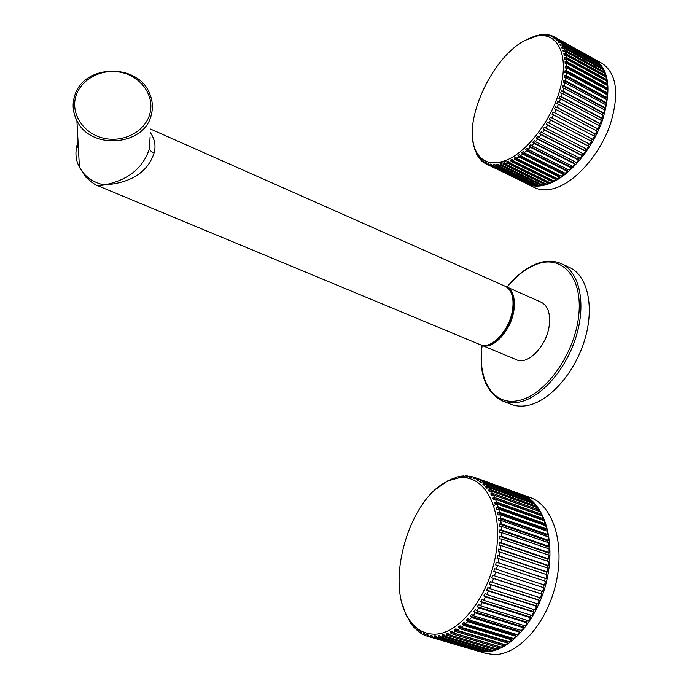 <?xml version="1.0" encoding="UTF-8"?>
<svg xmlns="http://www.w3.org/2000/svg" width="689" height="689" viewBox="0 0 689 689"><rect width="100%" height="100%" fill="white"/><g stroke="black" fill="none" stroke-linecap="round" stroke-linejoin="round"><path stroke-width="1.03" d="M593.866 135.966L594.917 133.899L553.095 112.006L552.001 114.176L553.5 114.882L551.872 117.965L592.841 139.299L594.461 136.267L553.5 114.882M604.925 76.522L605.665 75.575L565.531 53.501L564.937 51.348L563.292 51.675L562.827 50.245L564.472 49.918L563.714 47.963L562.086 48.342L561.501 47.05L563.12 46.671L562.198 44.923L560.605 45.353L559.916 44.208L561.501 43.777L560.424 42.253L558.865 42.718L558.064 41.728L559.614 41.262L558.391 39.953L556.867 40.453L555.971 39.626L557.487 39.127L556.118 38.05L554.645 38.575L553.646 37.912L555.119 37.387L553.629 36.543L552.199 37.094L551.114 36.586L552.544 36.043L550.933 35.44L549.546 36L548.392 35.664L549.77 35.105L548.056 34.743L546.721 35.311L545.49 35.148L546.825 34.579L543.733 35.027L542.441 35.018L543.716 34.45L541.83 34.562L535.103 35.983L528.067 38.92M605.786 80.604L606.527 79.468L566.289 57.394L565.876 55.06L564.213 55.335L563.86 53.768L565.531 53.501M606.311 84.936L607.069 83.645L566.754 61.588L566.522 59.082L564.834 59.288L564.61 57.6L566.289 57.394M606.492 89.51L606.484 88.597L607.31 88.071L566.901 66.041L566.849 63.388L565.161 63.526L565.058 61.726L566.754 61.588M606.337 94.281L606.406 93.179L607.224 92.731L566.737 70.734L566.875 67.944L565.169 68.004L565.204 66.11L566.901 66.041M605.855 99.233L606.01 97.95L606.828 97.58L566.263 75.626L566.582 72.724L564.885 72.707L565.04 70.717L566.737 70.734M605.045 104.323L605.312 102.876L606.113 102.592L565.471 80.699L565.97 77.693L564.282 77.599L564.567 75.532L566.263 75.626M603.917 109.534L604.296 107.94L605.088 107.742L564.377 85.901L565.058 82.818L563.378 82.646L563.791 80.518L565.471 80.699M602.479 114.813L602.987 113.091L603.753 112.979L562.982 91.206L563.835 88.071L562.172 87.813L562.715 85.643L564.377 85.901M600.748 120.136L601.376 118.301L602.117 118.275L561.285 96.581L562.319 93.411L560.682 93.058L561.337 90.862L562.982 91.206M598.715 125.458L599.49 123.529L600.197 123.598L559.322 101.981L560.51 98.803L558.9 98.363L559.675 96.141L561.285 96.581M596.424 130.746L597.329 128.74L598 128.895L557.082 107.372L558.434 104.203L556.85 103.669L557.737 101.455L559.322 101.981M546.265 124.287L588.139 145.93L588.664 146.344L586.804 149.194L545.8 128.068L547.669 125.157L546.265 124.287L547.522 122.229L589.922 144.32L592.256 138.989M588.139 145.93L589.328 144.018M584.995 150.641L585.469 151.132L583.505 153.862L542.501 132.848L544.465 130.057L543.113 129.101L584.995 150.641L586.201 148.884M581.68 155.146L582.102 155.714L580.043 158.306L539.048 137.395L541.098 134.743L539.806 133.718L581.68 155.146L582.894 153.552M532.804 142.218L574.652 163.422L574.953 164.128L572.766 166.393L531.805 145.706L533.984 143.381L532.804 142.218L534.302 140.53L535.474 141.693L576.46 162.492L578.588 160.055L578.226 159.417L579.415 157.988M574.652 163.422L575.815 162.165M525.466 149.556L567.254 170.545L567.426 171.372L565.169 173.258L524.286 152.786L526.517 150.839L525.466 149.556L527.016 148.126L528.067 149.41L568.993 169.994L571.224 167.909L570.992 167.134L572.094 166.058M567.254 170.545L568.287 169.632M517.99 155.559L559.683 176.332L559.735 177.254L557.461 178.709L516.672 158.444L518.912 156.928L517.99 155.559L519.558 154.422L520.479 155.8L561.32 176.169L563.585 174.489L563.481 173.611L564.42 172.879M559.683 176.332L560.51 175.764M510.583 160.081L552.156 180.656L552.07 181.646L549.856 182.645L509.197 162.57L511.376 161.519L510.583 160.081L512.116 159.262L512.909 160.709L553.637 180.871L555.885 179.648L556.591 178.279M552.156 180.656L552.673 180.397M475.677 150.469C481.585 162.63 492.006 165.791 506.966 159.943C528.808 150.753 553.775 116.768 561.07 85.195C568.58 53.553 557.056 32.176 537.101 36.009L525.319 40.281C491.455 57.118 461.794 123.116 475.677 150.469L476.435 153.716L477.313 155.387L477.081 154.086L477.753 155.18L477.985 156.489L479.019 157.979L478.76 156.627L480.965 160.227L480.672 158.84L481.542 159.659L481.835 161.045L483.153 162.122L482.825 160.701L483.79 161.372L484.126 162.793L485.573 163.655L485.202 162.208L486.262 162.725L486.632 164.171L528.394 184.239M485.573 163.655L488.208 164.8L487.795 163.327L488.94 163.689L489.354 165.162L529.505 184.781L531.383 184.885M489.354 165.162L491.05 165.558L490.585 164.068L491.808 164.266L492.265 165.748L532.511 185.436L534.371 185.634L534.552 185.126M492.265 165.748L494.073 165.911L493.565 164.413L494.857 164.438L495.365 165.937L535.706 185.685L537.661 185.642L537.868 184.953M495.365 165.937L497.269 165.851L496.709 164.361L498.069 164.215L498.629 165.713L539.048 185.539L541.089 185.255L541.313 184.376M498.629 165.713L500.619 165.386L500.007 163.896L501.42 163.577L502.031 165.076L542.544 184.979L544.654 184.463L544.913 183.403M502.031 165.076L504.098 164.507L503.426 163.026L504.891 162.544L505.562 164.025L546.153 184.015L548.323 183.257L548.78 182.111M595.537 134.14L554.593 112.712L556.092 109.568L597.019 131.056L595.537 134.14L594.917 133.899M558.434 104.203L599.327 125.777L598 128.895M560.51 98.803L601.359 120.463L600.197 123.598M562.319 93.411L603.116 115.149L602.117 118.275M563.835 88.071L604.572 109.887L603.753 112.979M565.058 82.818L605.726 104.694L605.088 107.742M565.97 77.693L606.57 99.621L606.113 102.592M566.582 72.724L607.104 94.694L606.828 97.58M566.875 67.944L607.31 89.958L607.224 92.731M566.849 63.388L607.207 85.427L607.31 88.071M566.522 59.082L606.785 81.147L607.069 83.645M565.876 55.06L606.053 77.142L606.527 79.468M564.937 51.348L605.028 73.43L605.665 75.575M563.714 47.963L603.702 70.028L604.511 71.992L603.779 72.741M562.198 44.923L602.091 66.979L603.073 68.736L602.505 69.374M560.424 42.253L600.214 64.275L601.351 65.825L600.937 66.342M558.391 39.953L598.086 61.95L599.094 63.655M556.118 38.05L595.718 60.003L596.984 61.338M593.703 58.737L594.633 59.4M473.145 142.063L473.059 141.572M473.007 141.279L473.705 144.699M507.242 162.311L504.46 160.942M473.601 144.647L474.764 148.204M503.659 163.543L500.705 162.079M475.298 149.573L474.695 149.28M474.497 148.075L475.815 151.304M477.83 155.645L477.313 155.387M479.665 158.289L479.019 157.979M481.74 160.606L480.965 160.227M484.066 162.57L483.153 162.122M528.317 184.402L488.208 164.8M531.253 185.212L491.05 165.558M534.371 185.634L494.073 165.911M537.661 185.642L497.269 165.851M541.089 185.255L500.619 165.386M544.654 184.463L504.098 164.507M505.562 164.025L507.69 163.215L506.958 161.751L548.461 182.232M548.323 183.257L507.69 163.215M552.07 181.646L511.376 161.519M512.909 160.709L515.122 159.417L514.27 158.005L555.902 178.684M555.885 179.648L515.122 159.417M559.735 177.254L518.912 156.928M520.479 155.8L522.718 154.069L521.737 152.734L563.481 173.611M563.585 174.489L522.718 154.069M567.426 171.372L526.517 150.839M528.067 149.41L530.28 147.265L529.169 146.042L570.992 167.134M571.224 167.909L530.28 147.265M574.953 164.128L533.984 143.381M535.474 141.693L537.592 139.195L536.361 138.101L578.226 159.417M578.588 160.055L537.592 139.195M582.102 155.714L541.098 134.743M585.469 151.132L544.465 130.057M588.664 146.344L547.669 125.157M548.935 123.098L550.683 120.093L549.236 119.3L591.093 141.047M591.67 141.374L550.683 120.093M604.511 71.992L564.472 49.918M603.073 68.736L563.12 46.671M601.351 65.825L561.501 43.777M599.37 63.276L559.614 41.262M597.139 61.097L557.487 39.127M594.685 59.314L555.119 37.387M553.525 36.586L552.544 36.043M550.614 35.57L549.77 35.105M547.531 34.967L546.825 34.579M544.301 34.769L543.716 34.45M540.934 34.975L540.477 34.726M509.197 162.57L508.465 161.097L506.958 161.751M475.892 151.735L475.66 151.227M486.262 162.725L485.202 162.208M503.426 163.026L544.853 183.42M500.007 163.896L501.936 164.843M496.709 164.361L498.44 165.205M493.565 164.413L495.107 165.171M490.585 164.068L491.955 164.74M487.795 163.327L489.009 163.922M516.672 158.444L515.82 157.032L514.27 158.005M524.286 152.786L523.295 151.451L521.737 152.734M531.805 145.706L530.694 144.483L529.169 146.042M539.048 137.395L537.816 136.301L536.361 138.101M542.501 132.848L541.201 131.823L539.806 133.718M545.8 128.068L544.448 127.12L543.113 129.101M551.872 117.965L550.416 117.182L549.236 119.3M553.095 112.006L554.593 112.712M556.092 109.568L554.55 108.957L555.541 106.761L557.082 107.372M553.646 37.912L554.774 38.532M555.971 39.626L557.246 40.332M558.064 41.728L559.502 42.529M559.916 44.208L561.535 45.104M561.501 47.05L563.318 48.058M562.827 50.245L564.859 51.365M563.86 53.768L604.873 76.307M564.61 57.6L605.717 80.139M565.058 61.726L606.251 84.239M565.204 66.11L606.484 88.597M565.04 70.717L606.406 93.179M564.567 75.532L606.01 97.95M563.791 80.518L605.312 102.876M562.715 85.643L604.296 107.94M561.337 90.862L602.987 113.091M559.675 96.141L601.376 118.301M557.737 101.455L599.49 123.529M555.541 106.761L597.329 128.74M527.119 183.963L534.586 187.615C541.063 190.767 548.78 190.646 557.745 187.227C577.589 179.579 599.895 153.544 609.963 125.329C619.557 94.505 617.025 73.912 602.367 63.543L602.126 63.405M544.534 525.345L544.25 524.398L496.321 507.457L496.898 509.602L498.758 509.188L545.705 525.759L546.532 528.902L545.679 529.583L545.946 530.771M482.894 651.544L480.56 651.381L432.847 637.368L435.121 637.506L482.894 651.544L482.963 651.096M431.288 637.161L478.95 651.165L429.092 636.722L431.288 637.161L430.513 635.516L432.21 636.016M496.321 507.457L498.173 507.052L497.251 504.081L495.434 504.572L494.728 502.574L496.554 502.083L495.46 499.327L493.668 499.887L492.85 498.044L494.633 497.484L493.376 494.96L491.636 495.589L490.706 493.91L492.446 493.281L491.033 490.999L489.336 491.688L488.303 490.18L490 489.5L488.449 487.476L486.796 488.208L485.667 486.89L487.312 486.15L485.624 484.393L484.022 485.177L482.808 484.04L484.41 483.265L482.601 481.775L481.06 482.593L479.759 481.654L481.31 480.836L479.398 479.63L477.908 480.474L476.538 479.733L478.028 478.889L476.021 477.968L523.786 495.701M479.398 479.63L525.285 496.235L527.094 497.863M482.601 481.775L528.618 498.414L530.504 499.913L530.211 500.481M485.624 484.393L531.77 501.049L533.536 502.815L533.114 503.556M535.775 507.061L536.352 506.165L534.724 504.133L488.449 487.476M538.281 511.023L538.936 509.938L537.446 507.664L491.033 490.999M540.701 515.45L541.261 514.123L539.926 511.608L493.376 494.96M495.46 499.327L542.14 515.958L543.311 518.705L542.519 519.549L542.786 520.229M497.251 504.081L544.077 520.686L545.077 523.631L544.25 524.398M435.121 637.506L434.277 635.844L435.887 635.835L436.731 637.489L439.074 637.325L438.161 635.663L439.806 635.439L440.719 637.101L443.113 636.619L442.131 634.974L443.811 634.526L444.784 636.18L447.213 635.396L446.162 633.759L447.859 633.105L448.909 634.741L451.347 633.647L450.227 632.037L451.924 631.167L453.043 632.786L455.489 631.391L454.301 629.815L455.997 628.738L457.186 630.314L459.615 628.626L458.349 627.093L460.028 625.81L461.294 627.343L463.68 625.371L462.353 623.889L464.007 622.417L465.333 623.898L467.676 621.65L466.281 620.229L467.891 618.567L469.287 619.988L471.569 617.482L470.105 616.13L471.664 614.287L473.128 615.647L475.315 612.9L473.791 611.617L475.289 609.619L476.814 610.902L478.907 607.922L477.322 606.716L478.743 604.572L480.328 605.769L482.309 602.591L480.664 601.48L481.999 599.189L483.644 600.308L485.495 596.941L483.799 595.925L485.039 593.522L486.735 594.538L488.449 591.016L486.701 590.094L487.838 587.588L489.586 588.509L491.136 584.858L489.354 584.031L490.379 581.447L492.161 582.265L493.548 578.502L491.731 577.787L492.635 575.134L494.461 575.849L495.667 571.999L493.815 571.396L494.599 568.692L496.45 569.303L497.484 565.402L495.598 564.902L496.244 562.172L498.13 562.672L498.965 558.753L497.062 558.366L497.579 555.627L499.482 556.014L500.128 552.096L498.207 551.82L498.586 549.09L500.507 549.374L500.946 545.481L499.017 545.309L499.258 542.622L501.187 542.794L501.428 538.962L499.499 538.893L499.594 536.249L501.523 536.318L501.566 532.571L499.637 532.606L499.594 530.03L501.523 529.996L501.359 526.362L499.439 526.499L499.258 524.01L501.179 523.873L500.817 520.367L498.914 520.6L498.603 518.214L500.498 517.982L499.947 514.631L547.032 531.15L547.66 534.466L546.79 535.06L547.014 536.473M500.817 520.367L548.031 536.826L548.47 540.297L547.583 540.787L547.738 542.424M501.359 526.362L548.702 542.76L548.935 546.351L548.039 546.747L548.108 548.573M501.566 532.571L549.03 548.892L549.055 552.595L548.16 552.888L548.117 554.895M501.428 538.962L549.012 555.205L548.832 558.977L547.936 559.167L547.772 561.346M500.946 545.481L548.642 561.638L548.263 565.471L547.367 565.548L547.075 567.865M500.128 552.096L547.927 568.149L547.342 572.008L546.463 571.982L546.033 574.428M498.965 558.753L546.868 574.704L546.084 578.562L545.223 578.424L544.637 580.973M497.484 565.402L545.464 581.249L544.482 585.082L543.655 584.806M495.667 571.999L543.733 587.734L542.57 591.506L494.461 575.849M543.733 587.734L542.915 587.441L543.655 584.823L494.599 568.692M493.548 578.502L541.692 594.116L540.34 597.811L492.161 582.265M541.692 594.116L540.899 593.72L541.735 591.24M491.136 584.858L539.332 600.352L537.808 603.943L489.586 588.509M539.332 600.352L538.583 599.852L539.496 597.544M488.449 591.016L536.697 606.398L535.009 609.851L486.735 594.538M536.697 606.398L535.99 605.795L536.955 603.667M485.495 596.941L533.786 612.202L531.951 615.501L483.644 600.308M533.786 612.202L533.131 611.505L534.13 609.576M482.309 602.591L530.625 617.732L528.652 620.841L480.328 605.769M530.625 617.732L530.022 616.939L531.047 615.217M478.907 607.922L527.24 622.942L525.147 625.853L476.814 610.902M527.24 622.942L526.697 622.064L527.714 620.548M475.315 612.9L523.657 627.808L521.461 630.487L473.128 615.647M523.657 627.808L523.175 626.844L524.165 625.552M471.569 617.482L519.894 632.278L517.611 634.724L469.287 619.988M519.894 632.278L519.472 631.245L520.41 630.168M467.676 621.65L515.992 636.335L513.632 638.522L465.333 623.898M515.992 636.335L515.639 635.232L516.492 634.38M463.68 625.371L511.961 639.96L509.55 641.872L461.294 627.343M511.961 639.96L511.677 638.798L512.418 638.16M459.615 628.626L507.845 643.113L505.39 644.749L457.186 630.314M507.845 643.113L507.629 641.898L508.224 641.476M455.489 631.391L503.676 645.782L501.196 647.126L453.043 632.786M503.676 645.782L503.909 644.301M451.347 633.647L499.465 647.961L496.984 649.004L448.909 634.741M499.465 647.961L499.499 646.618M447.213 635.396L495.262 649.632L492.79 650.373L444.784 636.18M495.262 649.632L495.253 648.487M439.074 637.325L486.942 651.424L487.011 650.743M486.942 651.424L484.548 651.561L436.731 637.489M443.113 636.619L491.076 650.786L488.63 651.226L440.719 637.101M491.076 650.786L491.119 649.882M430.513 635.516L432.072 635.714L432.847 637.368M408.775 618.894C415.209 628.936 423.692 634.026 434.225 634.164C459.994 634.629 490.594 594.219 496.45 550.166C502.694 506.114 483.42 473.464 458.176 478.028L450.425 480.199C410.833 493.935 383.652 582.033 408.775 618.894L410.394 622.856L414.597 628.084L414.089 626.602L417.534 630.831L416.983 629.307L418.257 630.306L418.809 631.83L420.695 633.131L420.092 631.563L421.453 632.373L422.056 633.94L424.054 634.965L423.399 633.363L424.829 633.975L425.483 635.577L427.593 636.317L475.143 650.27M424.054 634.965L425.397 635.361M420.695 633.131L421.875 633.475M417.534 630.831L418.559 631.133M414.597 628.084L415.458 628.342M411.884 624.914L412.599 625.13M402.264 603.857L406.028 614.907L409.989 621.512M407.208 617.396L408 617.628M405.261 613.098L405.7 613.236M476.021 477.968L474.592 478.838L473.162 478.287L474.592 477.425L472.508 476.788L471.138 477.666L469.657 477.322L471.035 476.444L468.882 476.09L467.564 476.977L466.048 476.831L467.357 475.944L465.153 475.884L463.904 476.762L462.353 476.814L463.594 475.935L461.354 476.151L460.166 477.029L458.59 477.27L459.77 476.4L457.505 476.891L448.151 480.569L436.99 488.389M448.151 480.569L448.918 480.836M452.027 478.726L452.578 478.924M455.911 477.331L456.6 477.58M459.77 476.4L460.605 476.702M463.594 475.935L464.575 476.288M467.357 475.944L468.486 476.357M471.035 476.444L472.318 476.909M474.592 477.425L520.324 493.979M478.028 478.889L523.873 495.486M481.31 480.836L527.274 497.467M484.41 483.265L530.504 499.913M487.312 486.15L533.536 502.815M490 489.5L536.352 506.165M492.446 493.281L538.936 509.938M494.633 497.484L541.261 514.123M496.554 502.083L543.311 518.705M498.173 507.052L545.077 523.631M499.947 514.631L498.069 514.959L497.622 512.685L499.499 512.358L498.758 509.188M499.499 512.358L546.532 528.902M500.498 517.982L547.66 534.466M501.179 523.873L548.47 540.297M501.523 529.996L548.935 546.351M501.523 536.318L549.055 552.595M501.187 542.794L548.832 558.977M500.507 549.374L548.263 565.471M499.482 556.014L547.342 572.008M498.13 562.672L546.084 578.562M496.45 569.303L544.482 585.082M409.412 621.34L409.111 620.005M427.593 636.317L426.87 634.69L428.394 635.129M429.092 636.722L428.377 635.094L426.87 634.69M438.161 635.663L440.28 636.291M442.131 634.974L444.483 635.663M446.162 633.759L448.772 634.535M450.227 632.037L499.387 646.678M454.301 629.815L503.53 644.534M458.349 627.093L507.629 641.898M462.353 623.889L511.677 638.798M466.281 620.229L515.639 635.232M470.105 616.13L519.472 631.245M473.791 611.617L523.175 626.844M477.322 606.716L526.697 622.064M480.664 601.48L530.022 616.939M483.799 595.925L533.131 611.505M486.701 590.094L535.99 605.795M489.354 584.031L538.583 599.852M491.731 577.787L540.899 593.72M493.815 571.396L542.915 587.441M496.244 562.172L545.223 578.424M497.579 555.627L546.463 571.982M498.586 549.09L547.367 565.548M499.258 542.622L547.936 559.167M499.594 536.249L548.16 552.888M499.594 530.03L548.039 546.747M499.258 524.01L547.583 540.787M498.603 518.214L546.79 535.06M497.622 512.685L545.679 529.583M494.728 502.574L542.519 519.549M492.85 498.044L540.503 515.045M490.706 493.91L538.221 510.919M488.303 490.18L490.818 491.085M485.667 486.89L487.924 487.709M482.808 484.04L484.841 484.78M479.759 481.654L481.585 482.317M476.538 479.733L478.175 480.328M473.162 478.287L474.618 478.812M434.277 635.844L436.18 636.403M521.694 494.469L530.444 497.639C552.681 505.313 565.109 542.906 556.04 582.963C547.204 623.054 518.55 655.23 493.875 654.55L485.452 653.301L476.357 650.631L484.737 651.863C509.3 652.483 537.937 620.152 546.877 579.931C556.049 539.745 543.802 502.1 521.694 494.469L520.393 494.03M493.798 505.743L497.079 503.409M541.296 302.264C547.824 305.709 550.485 313.314 549.279 325.07C547.049 345.594 527.886 365.54 516.526 359.761L481.413 345.163C492.437 350.83 511.514 330.427 514.003 309.706C515.363 297.846 512.874 290.224 506.536 286.857L541.296 302.264M481.964 345.387C478.622 373.49 485.435 391.998 502.402 400.912L510.73 404.21C515.923 406.286 521.659 406.682 527.929 405.399C549.96 401.007 575.1 372.422 584.84 339.393C594.719 306.364 587.476 275.591 569.622 267.504L569.372 267.392M154.086 153.001C151.055 151.614 149.504 150.159 149.435 148.626C145.172 162.113 133.985 179.312 104.03 184.962C92.636 182.284 84.437 176.35 79.424 167.177L85.625 176.987C92.731 183.153 96.891 186.108 98.105 185.841L104.03 184.962C137.886 182.68 149.737 166.342 154.086 153.001C156.058 145.879 154.801 139.092 150.331 132.641M512.84 309.327C510.265 329.971 491.464 350.27 480.087 344.612L98.053 185.815M74.386 96.77C72.112 104.909 72.948 112.858 76.892 120.618L79.424 167.177C75.781 160.451 75.006 153.01 77.082 144.871L78.055 142.02M149.435 148.626L150.073 137.223M526.482 183.644L526.913 183.86C533.338 186.995 541.02 186.84 549.951 183.386C569.725 175.643 592.015 149.479 602.143 121.186C611.798 90.268 609.343 69.658 594.788 59.34L594.237 59.047M509.705 290.017C513.227 294.453 514.433 300.99 513.305 309.637C511.117 326.922 496.976 345.189 485.969 345.318M482.162 345.473C477.107 379.613 493.143 406.484 518.739 400.498C544.698 395.46 574.04 355.223 578.545 316.992C583.428 278.666 563.12 254.913 537.799 263.853C526.921 267.651 516.716 275.419 507.182 287.141M502.402 400.912C507.56 402.97 513.271 403.349 519.515 402.04C541.451 397.57 566.582 368.848 576.392 335.715C586.339 302.583 579.234 271.776 561.492 263.741C554.309 260.554 546.532 260.373 538.161 263.215C527.016 267.168 516.621 275.118 506.983 287.055M480.087 344.612C491.102 350.27 510.17 329.859 512.676 309.128C514.037 297.26 511.557 289.638 505.218 286.271C511.694 289.785 514.244 297.441 512.849 309.266M494.685 341.408C504.167 333.941 510.187 323.262 512.737 309.387M78.425 148.815L77.082 144.871M151.33 114.658C153.096 107.777 152.631 101.007 149.944 94.35C138.73 62.441 82.516 63.939 74.498 96.52C72.156 104.719 72.956 112.755 76.892 120.618C90.733 150.607 144.957 145.939 151.33 114.658M149.892 113.651C154.689 96.098 141.572 77.022 121.97 72.569C102.437 67.866 80.828 78.865 75.833 96.426C70.536 113.918 83.567 133.7 103.669 138.205C123.701 142.968 145.388 131.263 149.892 113.651M593.944 58.875L554.404 36.956M537.101 36.009L539.521 34.881M602.367 63.543L594.788 59.34M450.425 480.199L451.493 479.346M475.143 650.244L476.357 650.631M505.821 286.564L506.536 286.857M480.801 344.879L481.413 345.163M569.622 267.504L561.492 263.741M150.529 129.05L505.218 286.271"/></g></svg>
